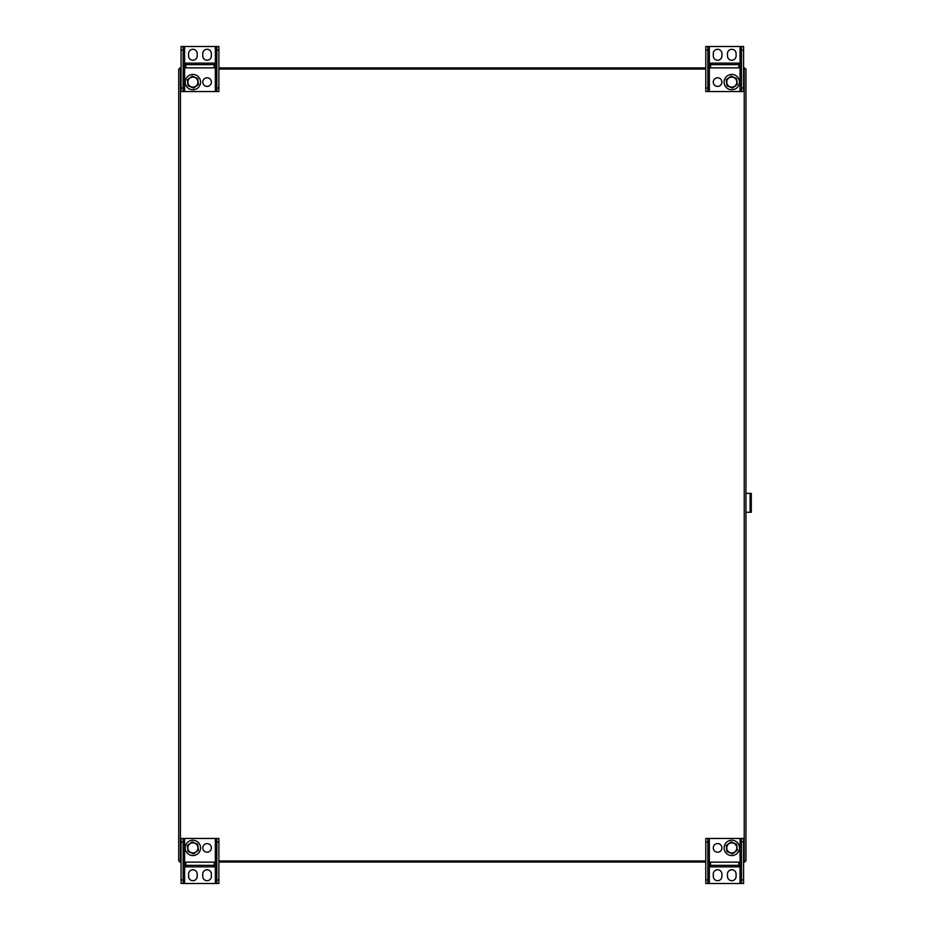 <?xml version="1.0" encoding="UTF-8"?>
<svg xmlns="http://www.w3.org/2000/svg" width="930" height="930" viewBox="0 0 930 930"><rect width="100%" height="100%" fill="white"/><g stroke="black" fill="none" stroke-linecap="round" stroke-linejoin="round"><path stroke-width="1.4" d="M744.825 860.948L744.825 862.075L743.593 862.075M705.777 862.075L218.887 862.075M181.071 862.075L179.839 862.075L179.839 860.948M179.839 69.053L179.839 67.925L181.071 67.925M218.887 67.925L705.777 67.925M743.593 67.925L744.825 67.925L744.825 69.053M178.711 69.053L178.711 860.948L178.711 69.053L181.071 69.053M181.071 860.948L178.711 860.948M743.593 69.053L745.965 69.053L745.965 860.948L743.593 860.948M745.965 69.053L745.965 860.948M218.887 69.053L705.777 69.053M705.777 860.948L218.887 860.948M218.887 50.046L218.887 46.5L216.806 46.5L216.806 88.013L218.887 88.013L218.887 50.046L216.806 50.046M218.887 88.013L218.887 91.559L216.806 91.559L216.806 88.013M214.156 63.135L185.802 63.135L185.802 67.867L214.156 67.867L214.156 63.135M211.377 53.603A4.313 4.313 0 0 0 207.065 49.29A4.313 4.313 0 0 0 202.763 53.603L202.763 55.928A4.313 4.313 0 0 0 207.065 60.241A4.313 4.313 0 0 0 211.377 55.928L211.377 53.603M183.152 88.013L183.152 91.559L181.071 91.559L181.071 88.013L183.152 88.013L183.152 46.5L216.806 46.5M183.152 91.559L216.806 91.559M188.581 55.928L188.581 53.603A4.313 4.313 0 0 1 192.894 49.29A4.313 4.313 0 0 1 197.195 53.603L197.195 55.928A4.313 4.313 0 0 1 192.894 60.241A4.313 4.313 0 0 1 188.581 55.928M211.377 82.107A4.313 4.313 0 0 0 207.065 77.795A4.313 4.313 0 0 0 202.763 82.107A4.313 4.313 0 0 0 207.065 86.42A4.313 4.313 0 0 0 211.377 82.107M181.071 88.013L181.071 46.5L183.152 46.5M183.152 50.046L181.071 50.046M185.802 67.867L214.156 67.867M185.802 64.647L214.156 64.647M186.721 86.676A7.673 7.673 0 0 0 199.927 85.165A7.673 7.673 0 0 0 192.022 74.481A7.673 7.673 0 0 0 186.721 86.676M198.427 84.514L197.741 78.515L192.208 76.109L187.349 79.701L188.034 85.7L193.568 88.106L198.427 84.514M188.848 85.095A5.022 5.022 0 0 0 197.497 84.107A5.022 5.022 0 0 0 192.324 77.109A5.022 5.022 0 0 0 188.848 85.095M705.777 879.954L705.777 883.5L707.858 883.5L707.858 841.987L705.777 841.987L705.777 879.954L707.858 879.954M705.777 841.987L705.777 838.442L707.858 838.442L707.858 841.987M710.508 866.865L738.873 866.865L738.873 862.133L710.508 862.133L710.508 866.865M713.287 876.397A4.313 4.313 0 0 0 717.6 880.71A4.313 4.313 0 0 0 721.913 876.397L721.913 874.072A4.313 4.313 0 0 0 717.6 869.759A4.313 4.313 0 0 0 713.287 874.072L713.287 876.397M741.512 841.987L741.512 838.442L743.593 838.442L743.593 841.987L741.512 841.987L741.512 883.5L707.858 883.5M741.512 838.442L707.858 838.442M736.095 874.072L736.095 876.397A4.313 4.313 0 0 1 731.782 880.71A4.313 4.313 0 0 1 727.469 876.397L727.469 874.072A4.313 4.313 0 0 1 731.782 869.759A4.313 4.313 0 0 1 736.095 874.072M713.287 847.893A4.313 4.313 0 0 0 717.6 852.206A4.313 4.313 0 0 0 721.913 847.893A4.313 4.313 0 0 0 717.6 843.58A4.313 4.313 0 0 0 713.287 847.893M743.593 841.987L743.593 883.5L741.512 883.5M741.512 879.954L743.593 879.954M738.873 862.133L710.508 862.133M738.873 865.353L710.508 865.353M737.955 843.324A7.673 7.673 0 0 0 724.737 844.835A7.673 7.673 0 0 0 732.654 855.519A7.673 7.673 0 0 0 737.955 843.324M726.237 845.486L726.923 851.485L732.468 853.891L737.316 850.299L736.63 844.301L731.096 841.894L726.237 845.486M735.816 844.905A5.022 5.022 0 0 0 727.167 845.893A5.022 5.022 0 0 0 732.352 852.891A5.022 5.022 0 0 0 735.816 844.905M181.071 879.954L181.071 883.5L183.152 883.5L183.152 841.987L181.071 841.987L181.071 879.954L183.152 879.954M181.071 841.987L181.071 838.442L183.152 838.442L183.152 841.987M202.763 847.893A4.313 4.313 0 0 0 207.065 852.206A4.313 4.313 0 0 0 211.377 847.893A4.313 4.313 0 0 0 207.065 843.58A4.313 4.313 0 0 0 202.763 847.893M185.802 866.865L214.156 866.865L214.156 862.133L185.802 862.133L185.802 866.865M188.581 876.397A4.313 4.313 0 0 0 192.894 880.71A4.313 4.313 0 0 0 197.195 876.397L197.195 874.072A4.313 4.313 0 0 0 192.894 869.759A4.313 4.313 0 0 0 188.581 874.072L188.581 876.397M216.806 841.987L216.806 838.442L218.887 838.442L218.887 841.987L216.806 841.987L216.806 883.5L183.152 883.5M216.806 838.442L183.152 838.442M211.377 874.072L211.377 876.397A4.313 4.313 0 0 1 207.065 880.71A4.313 4.313 0 0 1 202.763 876.397L202.763 874.072A4.313 4.313 0 0 1 207.065 869.759A4.313 4.313 0 0 1 211.377 874.072M218.887 841.987L218.887 883.5L216.806 883.5M216.806 879.954L218.887 879.954M214.156 862.133L185.802 862.133M214.156 865.353L185.802 865.353M199.055 843.324A7.673 7.673 0 0 0 185.849 844.835A7.673 7.673 0 0 0 193.754 855.519A7.673 7.673 0 0 0 199.055 843.324M187.349 845.486L188.034 851.485L193.568 853.891L198.427 850.299L197.741 844.301L192.208 841.894L187.349 845.486M196.928 844.905A5.022 5.022 0 0 0 188.279 845.893A5.022 5.022 0 0 0 193.463 852.891A5.022 5.022 0 0 0 196.928 844.905M743.593 50.046L743.593 46.5L741.512 46.5L741.512 88.013L743.593 88.013L743.593 50.046L741.512 50.046M743.593 88.013L743.593 91.559L741.512 91.559L741.512 88.013M721.913 82.107A4.313 4.313 0 0 0 717.6 77.795A4.313 4.313 0 0 0 713.287 82.107A4.313 4.313 0 0 0 717.6 86.42A4.313 4.313 0 0 0 721.913 82.107M738.873 63.135L710.508 63.135L710.508 67.867L738.873 67.867L738.873 63.135M736.095 53.603A4.313 4.313 0 0 0 731.782 49.29A4.313 4.313 0 0 0 727.469 53.603L727.469 55.928A4.313 4.313 0 0 0 731.782 60.241A4.313 4.313 0 0 0 736.095 55.928L736.095 53.603M707.858 88.013L707.858 91.559L705.777 91.559L705.777 88.013L707.858 88.013L707.858 46.5L741.512 46.5M707.858 91.559L741.512 91.559M713.287 55.928L713.287 53.603A4.313 4.313 0 0 1 717.6 49.29A4.313 4.313 0 0 1 721.913 53.603L721.913 55.928A4.313 4.313 0 0 1 717.6 60.241A4.313 4.313 0 0 1 713.287 55.928M705.777 88.013L705.777 46.5L707.858 46.5M707.858 50.046L705.777 50.046M710.508 67.867L738.873 67.867M710.508 64.647L738.873 64.647M725.609 86.676A7.673 7.673 0 0 0 738.815 85.165A7.673 7.673 0 0 0 730.91 74.481A7.673 7.673 0 0 0 725.609 86.676M737.316 84.514L736.63 78.515L731.096 76.109L726.237 79.701L726.923 85.7L732.468 88.106L737.316 84.514M727.737 85.095A5.022 5.022 0 0 0 736.386 84.107A5.022 5.022 0 0 0 731.213 77.109A5.022 5.022 0 0 0 727.737 85.095M745.965 512.267L751.289 512.267L751.289 493.365L745.965 493.365M180.443 69.053L180.443 860.948M744.221 860.948L744.221 69.053M184.617 91.559L184.617 46.5M215.342 91.559L215.342 46.5M740.048 838.442L740.048 883.5M709.323 838.442L709.323 883.5M215.342 838.442L215.342 883.5M184.617 838.442L184.617 883.5M709.323 91.559L709.323 46.5M740.048 91.559L740.048 46.5M750.115 512.267L750.115 493.365"/></g></svg>
